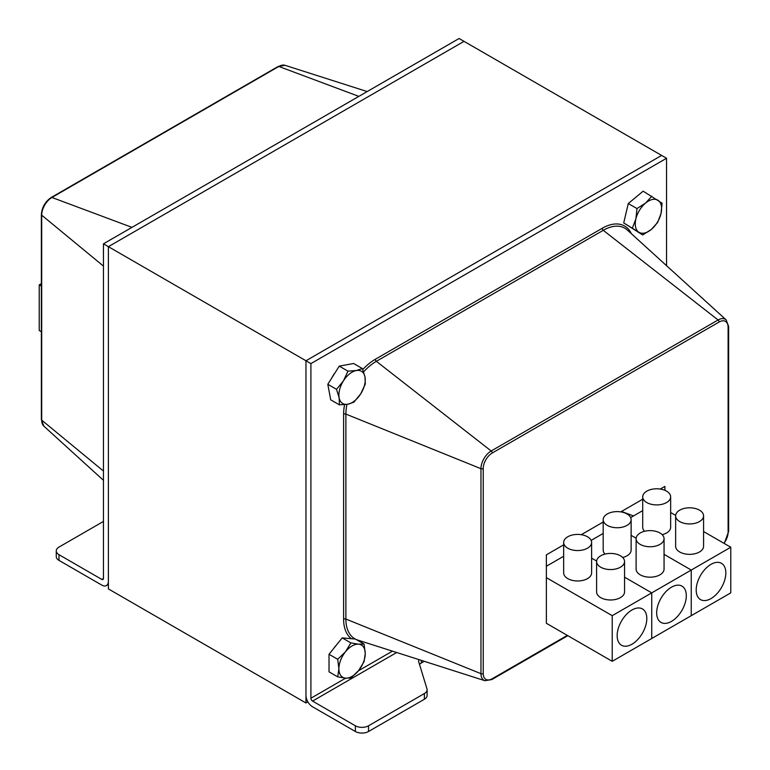<?xml version="1.0" encoding="UTF-8"?>
<svg xmlns="http://www.w3.org/2000/svg" width="770" height="770" viewBox="0 0 770 770"><rect width="100%" height="100%" fill="white"/><g stroke="black" fill="none" stroke-linecap="round" stroke-linejoin="round"><path stroke-width="1.16" d="M407.32 68.386A11.646 6.718 -60 0 1 408.023 67.953L406.406 68.886A9.356 5.4 120 0 0 405.771 69.281M408.023 67.953A11.646 6.718 -60 0 1 408.726 67.587M651.295 229.46L642.7 234.975L638.734 232.145A18.624 10.751 120 0 0 651.295 229.46A18.624 10.751 120 0 0 661.006 213.579L657.551 222.597L651.295 229.46M632.42 227.968L635.876 218.95A18.624 10.751 120 0 0 638.734 232.145L623.719 222.944L628.282 203.549L643.133 191.172L662.113 203.203L661.006 213.579A18.624 10.751 120 0 0 658.148 200.383A18.624 10.751 120 0 0 645.587 203.068A18.624 10.751 120 0 0 635.876 218.95L636.992 208.574L645.587 203.068L651.834 196.196M623.719 222.944L642.7 234.975M628.282 203.549L636.992 208.574M103.45 524.486A9.356 5.4 120 0 0 103.411 525.236L103.411 527.104A11.646 6.718 -60 0 1 103.45 526.276M103.45 527.893A11.646 6.718 -60 0 1 103.411 527.104M345.48 678.129L337.722 676.859L338.896 668.755A18.624 10.751 120 0 0 345.48 678.129A18.624 10.751 120 0 0 358.656 670.526L350.889 678.043L345.48 678.129M337.722 659.303L345.48 651.786A18.624 10.751 120 0 0 338.896 668.755L337.722 659.303L329.021 654.279L342.188 637.887L355.365 639.062L364.066 644.086L365.24 653.547L364.066 661.651L358.656 670.526A18.624 10.751 120 0 0 365.24 653.547A18.624 10.751 120 0 0 358.656 644.182A18.624 10.751 120 0 0 345.48 651.786L350.889 642.912L358.656 644.182L364.066 644.086M329.021 654.279L329.021 671.835L337.722 676.859M342.188 637.887L350.889 642.912M333.747 648.398A15.602 9.009 -60 0 1 336.423 645.068M110.947 239.499A11.646 6.718 -60 0 1 111.65 239.056L110.033 239.99A9.356 5.4 120 0 0 109.398 240.394M103.45 250.702A9.356 5.4 120 0 0 103.411 251.453L103.411 253.32A11.646 6.718 -60 0 1 103.45 252.493M103.45 254.119A11.646 6.718 -60 0 1 103.411 253.32M111.65 239.056A11.646 6.718 -60 0 1 112.343 238.69M347.799 404.231L339.435 404.856L339.147 397.763A18.624 10.751 120 0 0 347.799 404.231A18.624 10.751 120 0 0 360.726 393.836L353.825 402.238L347.799 404.231M336.5 389.312L343.41 380.909A18.624 10.751 120 0 0 339.147 397.763L336.5 389.312L327.799 384.288L339.262 366.125L353.651 363.507L362.352 368.532L364.999 376.982L365.278 384.076L360.726 393.836A18.624 10.751 120 0 0 364.999 376.982A18.624 10.751 120 0 0 356.337 370.524A18.624 10.751 120 0 0 343.41 380.909L347.963 371.15L356.337 370.524L362.352 368.532M327.799 384.288L330.725 399.832L339.435 404.856M339.262 366.125L347.963 371.15M331.909 377.791A15.602 9.009 -60 0 1 334.921 373.007M310.907 363.613L310.907 698.226A2.329 1.347 -120 0 0 312.553 701.085L355.365 725.792A9.317 5.38 0 0 0 368.532 725.792L368.532 731.5A9.317 5.38 180 0 1 355.365 731.5L312.553 706.783A9.317 5.38 -120 0 1 305.969 695.377L305.969 360.755L310.907 363.613L666.55 158.274L666.55 265.689M368.532 725.792L424.376 693.558A9.317 5.38 0 0 0 427.109 689.756L427.109 695.454A9.317 5.38 180 0 1 424.376 699.256L368.532 731.5M427.109 689.756A9.317 5.38 0 0 0 426.965 688.813L418.774 662.007A9.317 5.38 180 0 1 418.63 661.074A9.317 5.38 180 0 1 418.976 659.63M424.241 661.315L421.363 662.98A9.317 5.38 0 0 0 419.525 664.481M612.217 661.315L612.217 615.682L651.738 592.871L651.738 638.494L612.217 661.315L546.363 623.286L546.363 554.843L563.669 544.852M581.263 534.698L603.189 522.031M620.774 511.877L642.709 499.22M660.294 489.066L664.905 486.399L664.905 490.336M103.45 521.415L58.992 547.085A9.317 5.38 -0 0 0 56.258 550.887A9.317 5.38 -0 0 0 58.992 554.689L58.992 560.387L101.794 585.104A9.317 5.38 -120 0 0 106.453 585.566A9.317 5.38 -120 0 0 108.387 581.302L108.387 246.679L464.031 41.349L661.613 155.424L305.969 360.755L661.613 155.424L666.55 158.274M600.696 555.796A13.976 8.066 0 0 0 596.606 561.494A13.976 8.066 0 0 0 610.572 569.559A13.976 8.066 0 0 0 624.547 561.494A13.976 8.066 0 0 0 615.923 554.044A13.976 8.066 0 0 0 600.696 555.796M624.547 561.494L624.547 591.918A13.976 8.066 180 0 1 610.572 599.984A13.976 8.066 180 0 1 596.606 591.918L596.606 561.494M567.76 536.777A13.976 8.066 0 0 0 563.669 542.484A13.976 8.066 0 0 0 577.644 550.55A13.976 8.066 0 0 0 591.61 542.484A13.976 8.066 0 0 0 582.986 535.034A13.976 8.066 0 0 0 567.76 536.777M591.61 542.484L591.61 572.909A13.976 8.066 180 0 1 577.644 580.975A13.976 8.066 180 0 1 563.669 572.909L563.669 542.484M617.155 635.645A20.954 12.099 -60 0 1 626.308 614.556A20.954 12.099 -60 0 1 642.459 608.945A20.954 12.099 -60 0 1 642.459 633.142A20.954 12.099 -60 0 1 621.496 645.241A20.954 12.099 -60 0 1 617.155 635.645M730.769 547.239L730.769 592.871L691.248 615.682L691.248 570.05L691.248 615.682L651.738 638.494L651.738 592.871L624.547 577.173L651.738 592.871L691.248 570.05L664.058 554.352L691.248 570.05L730.769 547.239L703.578 531.541M596.625 561.051L591.61 558.154L596.625 561.051M546.363 577.654L612.217 615.682M563.669 556.258L546.363 566.248M640.207 532.975A13.976 8.066 0 0 0 636.116 538.682A13.976 8.066 0 0 0 650.092 546.748A13.976 8.066 0 0 0 664.058 538.682A13.976 8.066 0 0 0 655.434 531.233A13.976 8.066 0 0 0 640.207 532.975M664.058 538.682L664.058 569.107A13.976 8.066 180 0 1 650.092 577.173A13.976 8.066 180 0 1 636.116 569.107L636.116 538.682M607.28 513.965A13.976 8.066 0 0 0 603.189 519.673A13.976 8.066 0 0 0 617.155 527.739A13.976 8.066 0 0 0 631.131 519.673A13.976 8.066 0 0 0 622.506 512.214A13.976 8.066 0 0 0 607.28 513.965M631.131 519.673L631.131 550.088A13.976 8.066 180 0 1 622.699 557.49M605.028 554.092A13.976 8.066 180 0 1 603.189 550.088L603.189 519.673M656.675 612.833A20.954 12.099 -60 0 1 665.829 591.745A20.954 12.099 -60 0 1 681.97 586.124A20.954 12.099 -60 0 1 681.97 610.321A20.954 12.099 -60 0 1 661.016 622.42A20.954 12.099 -60 0 1 656.675 612.833M636.145 538.23L631.131 535.343L636.145 538.23M603.189 533.437L591.139 540.396M679.727 510.163A13.976 8.066 0 0 0 675.637 515.871A13.976 8.066 0 0 0 689.602 523.937A13.976 8.066 0 0 0 703.578 515.871A13.976 8.066 0 0 0 694.954 508.412A13.976 8.066 0 0 0 679.727 510.163M703.578 515.871L703.578 546.286A13.976 8.066 180 0 1 689.602 554.352A13.976 8.066 180 0 1 675.637 546.286L675.637 515.871M646.8 491.154A13.976 8.066 0 0 0 642.709 496.852A13.976 8.066 0 0 0 656.675 504.918A13.976 8.066 0 0 0 670.651 496.852A13.976 8.066 0 0 0 662.027 489.402A13.976 8.066 0 0 0 646.8 491.154M670.651 496.852L670.651 527.277A13.976 8.066 180 0 1 662.219 534.678M644.548 531.281A13.976 8.066 180 0 1 642.709 527.277L642.709 496.852M696.196 590.013A20.954 12.099 -60 0 1 705.339 568.924A20.954 12.099 -60 0 1 721.49 563.313A20.954 12.099 -60 0 1 721.49 587.51A20.954 12.099 -60 0 1 700.536 599.609A20.954 12.099 -60 0 1 696.196 590.013M675.656 515.419L670.651 512.531M642.709 510.625L630.659 517.584M58.992 560.387A9.317 5.38 180 0 1 56.258 556.585L56.258 550.887M307.894 701.865L305.969 702.981L305.969 360.755L108.387 246.679L464.031 41.349L459.093 38.5L103.45 243.83L103.45 578.453A2.329 1.347 60 0 1 102.959 579.521A2.329 1.347 60 0 1 101.794 579.406L58.992 554.689M305.969 702.981L108.387 588.906L108.387 246.679L103.45 243.83M41.368 283.63L39.231 284.871L39.231 330.503L41.368 331.735M39.231 284.871L41.368 286.103M355.365 725.792L355.365 731.5M424.376 693.558L424.376 699.256M421.363 662.98L421.363 660.39M396.685 652.508L312.553 701.085M310.907 698.226L345.692 678.149M358.445 670.776L392.45 651.15M633.498 515.938L621.506 511.453M728.632 326.47A1.771 1.02 180 0 1 728.112 327.202L728.112 532.166A1.771 1.02 0 0 0 728.632 531.444L728.632 326.47L726.158 319.887A14.457 8.345 120 0 0 718.083 319.983A1.771 1.02 60 0 1 719.122 322.014A12.705 7.334 -60 0 1 728.112 327.202M728.112 532.166A12.705 7.334 -60 0 1 723.964 543.302M567.307 635.385L492.222 678.736A12.705 7.334 -60 0 1 483.233 673.548L483.233 468.574A1.771 1.02 -0 0 1 480.961 468.689A14.457 8.345 120 0 1 491.183 450.989L376.357 361.313L603.256 230.307L718.083 319.983L491.183 450.989A1.771 1.02 60 0 1 492.222 453.01L719.122 322.014M492.222 678.736A1.771 1.02 60 0 1 491.857 679.544L567.827 635.683M483.233 468.574A12.705 7.334 -60 0 1 492.222 453.01M483.233 673.548A1.771 1.02 180 0 1 480.961 673.663A14.457 8.345 120 0 0 484.917 680.699L491.857 679.544M344.585 404.645A44.833 25.882 120 0 0 343.613 414.193A1.771 1.02 180 0 1 345.884 414.087L480.961 468.689L480.961 673.663L345.884 619.051L345.884 414.087A43.091 24.881 -60 0 1 346.923 404.375M363.613 371.891A43.091 24.881 -60 0 1 376.357 361.313A1.771 1.02 -120 0 1 375.317 359.282A44.833 25.882 120 0 0 362.757 369.533M631.4 233.724A44.833 25.882 120 0 0 602.217 228.286A1.771 1.02 60 0 0 603.256 230.307A43.091 24.881 -60 0 1 627.319 230.018L726.158 319.887M602.217 228.286L375.317 359.282M343.613 414.193L343.613 619.167A1.771 1.02 180 0 1 345.884 619.051A43.091 24.881 -60 0 0 355.326 639.062M343.613 619.167A44.833 25.882 120 0 0 351.409 638.715M360.033 641.756A44.833 25.882 120 0 0 362.911 641.718M484.917 680.699L357.665 640.034A43.091 24.881 -60 0 1 355.596 639.196M101.794 579.406L103.45 578.453M103.45 266.083L41.696 215.167A1.771 1.02 180 0 1 41.368 214.58L41.368 419.544A1.771 1.02 -0 0 0 41.696 420.131L41.696 215.167A14.457 8.345 -60 0 1 51.917 197.466A1.771 1.02 -120 0 0 51.244 197.476C45.218 201.596 41.927 207.294 41.368 214.58M41.368 419.544L43.842 426.137A14.457 8.345 -60 0 1 41.696 420.131L103.45 471.048M131.949 227.371L51.917 197.466L278.817 66.461A1.771 1.02 -120 0 0 278.143 66.48L51.244 197.476M358.849 96.375L278.817 66.461A14.457 8.345 -60 0 1 285.083 65.325L367.194 91.563M724.252 543.476L728.632 531.444M106.453 585.566L108.387 584.449M278.143 66.48L285.083 65.325M43.842 426.137L103.45 480.326"/></g></svg>

